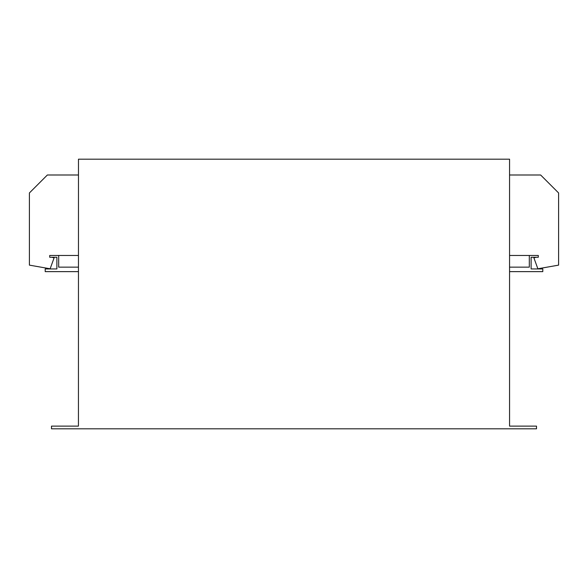 <?xml version="1.0" encoding="UTF-8"?>
<svg xmlns="http://www.w3.org/2000/svg" width="588" height="588" viewBox="0 0 588 588"><rect width="100%" height="100%" fill="white"/><g stroke="black" fill="none" stroke-linecap="round" stroke-linejoin="round"><path stroke-width="0.88" d="M53.199 174.996L64.878 174.996L53.199 174.996M523.122 174.996L534.801 174.996L523.122 174.996M509.561 426.124L509.561 159.186L78.476 159.186L78.439 426.124L51.494 426.124L51.494 428.814L536.506 428.814L536.506 426.124L509.561 426.124M509.561 267.143L529.318 267.143L529.318 255.471L538.299 255.471L538.299 257.265L531.118 257.265L531.118 268.944L542.79 268.944L542.79 271.634L509.561 271.634M78.439 271.634L45.21 271.634L45.21 268.944L56.882 268.944L56.882 257.265L49.701 257.265L49.701 255.471L58.682 255.471L58.682 267.143L78.439 267.143M78.476 255.471L58.682 255.471M51.854 257.265L54.103 257.867L50.134 268.782L29.4 265.129L29.4 192.96L47.363 174.996L78.476 174.996M529.318 255.471L509.561 255.471M509.561 174.996L540.637 174.996L558.6 192.96L558.6 265.129L537.866 268.782L533.897 257.867L536.146 257.265"/></g></svg>
